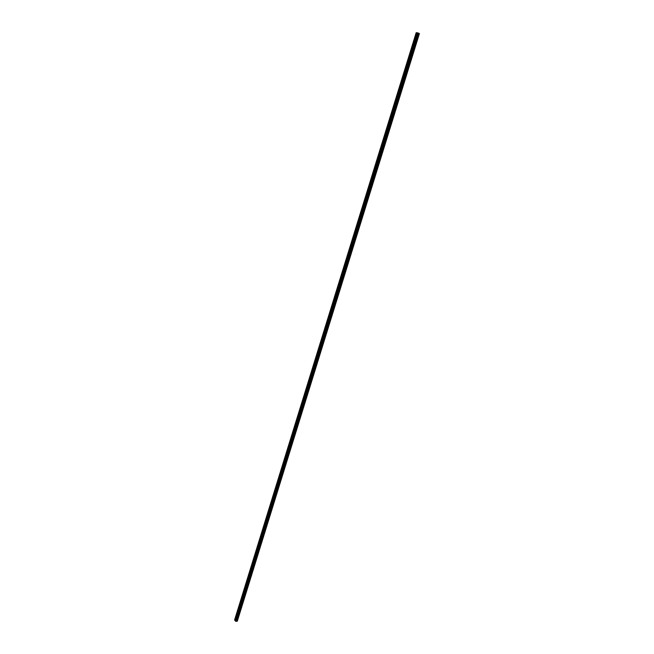 <?xml version="1.0" encoding="UTF-8"?>
<svg xmlns="http://www.w3.org/2000/svg" width="654" height="654" viewBox="0 0 654 654"><rect width="100%" height="100%" fill="white"/><g stroke="black" fill="none" stroke-linecap="round" stroke-linejoin="round"><path stroke-width="0.98" d="M415.952 36.812L415.527 36.534L416.753 32.765L416.181 32.7L234.598 619.984L235.268 620.785M412.445 48.143L412.028 47.865L415.527 36.722M408.954 59.424L408.537 59.138L412.02 48.053M405.48 70.648L405.071 70.354L408.537 59.326M402.022 81.832L401.613 81.529L405.063 70.542M398.58 92.95L398.172 92.647L401.613 81.717M395.155 104.027L394.754 103.716L398.172 92.835M391.746 115.055L391.345 114.736L394.746 103.904M388.345 126.034L387.953 125.707L391.337 114.924M384.969 136.956L384.568 136.629L387.945 125.887M381.601 147.837L381.208 147.502L384.568 136.809M378.249 158.66L377.865 158.317L381.208 147.681M374.914 169.443L374.529 169.092L377.857 158.505M371.595 180.177L371.21 179.817L374.529 169.28M368.292 190.854L367.908 190.502L371.21 180.005M364.997 201.489L364.621 201.13L367.908 190.682M361.727 212.084L361.351 211.716L364.621 201.309M358.466 222.622L358.09 222.254L361.343 211.896M355.212 233.118L354.844 232.742L358.09 222.425M351.983 243.566L351.615 243.182L354.844 232.914M348.762 253.973L348.402 253.58L351.615 243.362M345.557 264.33L345.198 263.938L348.394 253.76M342.369 274.639L342.009 274.247L345.198 264.11M339.189 284.907L338.837 284.506L342.009 274.418M336.025 295.134L335.674 294.725L338.829 284.678M332.878 305.312L332.526 304.895L335.674 294.897M329.747 315.441L329.395 315.024L332.526 305.066M326.624 325.537L326.272 325.112L329.395 315.195M323.517 335.584L323.166 335.15L326.272 325.283M320.419 345.582L320.076 345.149L323.166 335.322M317.337 355.547L316.994 355.106L320.076 345.32M314.272 365.463L313.928 365.014L316.994 355.277M311.214 375.339L310.879 374.889L313.928 365.185M308.173 385.165L307.838 384.716L310.879 375.053M305.14 394.959L304.813 394.501L307.838 384.887M302.123 404.712L301.796 404.246L304.813 394.673M299.123 414.415L298.796 413.949L301.796 404.409M296.131 424.078L295.812 423.612L298.796 414.113M293.156 433.708L292.837 433.234L295.812 423.776M290.188 443.289L289.869 442.815L292.837 433.398M287.237 452.838L286.918 452.355L289.869 442.979M284.294 462.337L283.983 461.855L286.918 452.519M281.367 471.804L281.057 471.313L283.983 462.018M278.449 481.23L278.138 480.731L281.057 471.477M275.547 490.614L275.236 490.116L278.138 480.894M272.653 499.958L272.35 499.46L275.236 490.279M269.775 509.27L269.473 508.763L272.35 499.615M266.906 518.54L266.603 518.025L269.473 508.918M264.053 527.77L263.75 527.255L266.603 518.189M261.208 536.959L260.913 536.444L263.75 527.41M258.371 546.115L258.085 545.591L260.913 536.599M255.551 555.23L255.264 554.706L258.085 545.747M252.746 564.312L252.452 563.781L255.264 554.862M249.951 573.354L249.656 572.814L252.452 563.936M247.163 582.354L246.877 581.815L249.664 572.969M244.383 591.322L246.877 581.97M241.62 600.258L241.342 599.71L244.106 590.938M238.873 609.152L238.596 608.604L241.342 599.865M236.127 618.014L235.849 617.458L236.233 617.67M237.263 621.136L419.345 33.558M417.195 32.79L235.26 620.826L235.734 621.3L237.23 621.235L419.345 33.526L416.753 32.765M418.241 33.117L236.184 621.096L418.217 33.101M237.23 621.235L419.328 33.509L237.206 621.251M419.402 33.591L237.328 621.112M235.939 617.335L238.596 608.76M234.917 620.393L416.68 32.741M234.982 620.417L235.857 617.613M364.719 200.982L365.128 201.08M368.006 190.347L368.423 190.445M371.317 179.67L371.725 179.76M374.628 168.945L375.044 169.026M377.963 158.17L378.38 158.243M381.315 147.346L381.732 147.412M384.675 136.473L385.1 136.531M388.051 125.552L388.484 125.609M391.444 114.581L391.877 114.63M394.853 103.561L395.286 103.602M398.278 92.492L398.719 92.525M401.719 81.374L402.161 81.39M405.169 70.199L405.619 70.215M408.644 58.974L409.093 58.983M412.134 47.701L412.584 47.701M415.633 36.379L416.091 36.371M235.734 621.3L417.873 32.88M235.579 621.235L417.693 32.831M237.312 621.12L419.386 33.583M236.969 621.259L419.1 33.411M236.912 621.235L419.026 33.387M236.674 621.145L418.756 33.313M236.642 621.136L418.724 33.305M236.527 621.087L418.585 33.264M236.495 621.087L418.544 33.248M236.029 621.275L418.159 33.011M235.988 621.292L418.127 32.994"/></g></svg>
